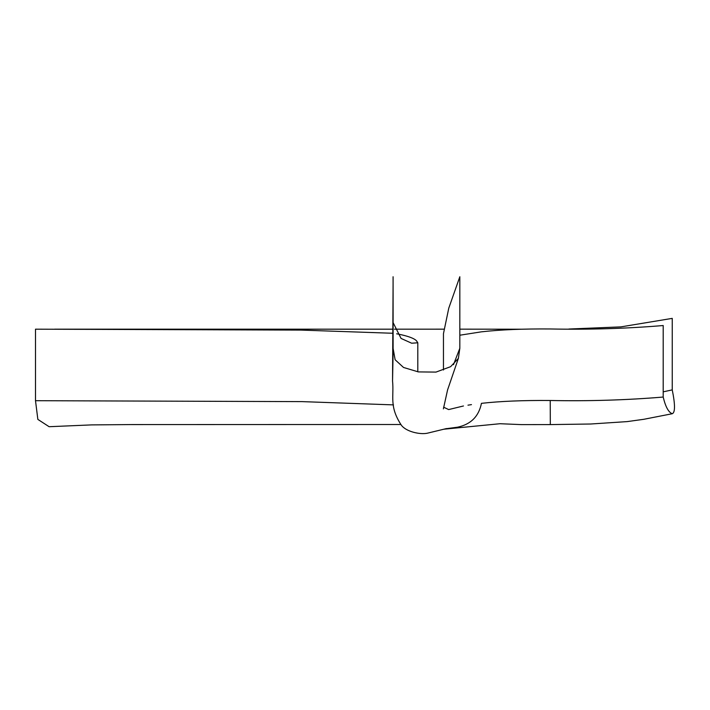 <?xml version="1.0" encoding="UTF-8"?>
<svg xmlns="http://www.w3.org/2000/svg" width="710" height="710" viewBox="0 0 710 710"><rect width="100%" height="100%" fill="white"/><g stroke="black" fill="none" stroke-linecap="round" stroke-linejoin="round"><path stroke-width="1.06" d="M445.25 428.831L457.595 427.189C470.872 424.34 478.815 416.388 481.433 403.342C499.938 401.248 522.871 400.298 550.232 400.493L550.312 424.589L590.622 424.012L627.152 421.607L643.695 419.317L672.246 413.726C675.237 412.616 675.237 404.673 672.246 389.888L663.202 391.84L672.246 389.888L672.246 318.373L620.868 326.884L568.905 329.032M400.733 424.5L131.732 424.571L91.51 424.899L49.114 426.71L37.852 419.397L35.5 400.697L302.105 401.62L393.482 404.886M459.832 335.218L481.433 331.827C500.346 329.706 523.279 328.757 550.232 328.97C589.052 329.733 626.708 328.588 663.202 325.535L663.202 397.05C626.708 400.103 589.052 401.248 550.232 400.493C588.413 401.265 626.069 400.12 663.202 397.05C665.501 406.759 668.518 412.315 672.246 413.726M393.118 351.024L393.083 348.255L395.133 359.757L403.529 367.469L418.403 371.907L435.993 372.093L450.628 366.671L458.385 358.355L459.832 348.255L453.504 364.665L459.832 348.255L459.832 276.74L448.773 308.158L443.457 333.682L443.457 370.008M443.617 407.176L448.658 409.572M448.755 409.555L463.461 405.978M467.97 405.17L471.467 404.629M446.537 428.556L427.118 433.26C419.912 434.697 406.102 431.724 401.319 425.157C388.956 406.209 394.139 396.668 392.55 381.022L393.118 352.337M393.083 348.255L393.083 276.74L393.118 351.104M393.083 285.029L392.55 381.004M393.118 322.651L401.07 338.43L411.658 343.214L417.808 342.788L416.424 340.72C413.939 338.226 407.717 335.981 397.76 333.993L396.633 333.806M392.55 333.256L301.013 330.088L35.5 329.183L35.5 400.697M550.232 400.493C523.279 400.271 500.346 401.23 481.433 403.342M521.522 329.218L459.832 329.156M443.856 329.165L394.44 329.183M392.55 329.183L54.572 329.183M443.706 429.222L500 423.719L521.601 424.624L550.312 424.589M393.091 350.128L393.118 352.187M458.385 358.355L447.575 389.932L443.386 408.88M417.808 342.788L417.808 371.818"/></g></svg>
